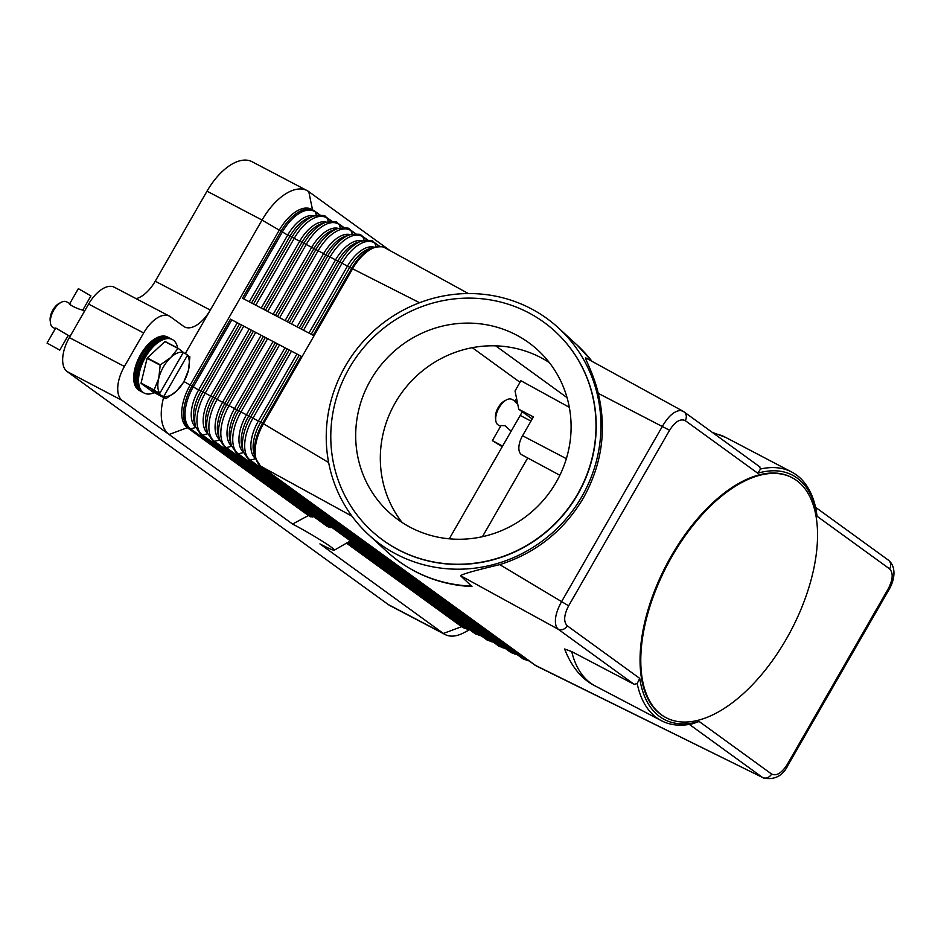 <?xml version="1.0" encoding="UTF-8"?>
<svg xmlns="http://www.w3.org/2000/svg" width="941" height="941" viewBox="0 0 941 941"><rect width="100%" height="100%" fill="white"/><g stroke="black" fill="none" stroke-linecap="round" stroke-linejoin="round"><path stroke-width="1.41" d="M390.186 250.694L308.754 191.623L312.518 209.819M352.005 516.209L260.739 466.195A36.299 18.749 -62.3 0 1 263.504 423.697L302.037 356.698L230.463 319.164L302.037 356.698L314.071 335.761L242.496 298.226L281.03 231.227A36.299 18.749 117.7 0 1 313.177 210.172A36.299 18.749 117.7 0 1 314.376 210.913A2.423 2.07 -54 0 1 314.6 211.055L320.163 215.089M313.8 516.691L310.671 516.797A40.816 2.623 -150.1 0 0 308.413 515.527L187.341 427.696A36.299 18.749 -62.3 0 1 190.106 385.198L279.195 230.263A36.299 18.749 -62.3 0 1 311.342 209.208L314.6 211.055A2.423 2.07 -54 0 1 315.259 211.948L319.552 215.077M817.117 516.303L815.988 509.21A140.362 72.504 117.7 0 0 791.793 472.064A140.362 72.504 117.7 0 0 760.563 468.994L757.728 473.217A137.951 71.257 -62.3 0 1 817.117 516.291L889.61 568.882A7.257 6.199 -54 0 0 890.551 563.588A7.257 6.199 -54 0 0 889.716 561.542A7.257 6.199 -54 0 0 888.363 560.118A7.257 6.199 -54 0 0 888.339 560.095C896.232 566.388 895.197 579.033 889.01 589.595L888.951 589.619M760.563 468.994L759.328 466.583M683.836 411.746A7.257 6.199 126 0 1 683.966 411.84A7.257 6.199 126 0 1 683.989 411.852A7.257 6.199 126 0 1 685.342 413.287A7.257 6.199 126 0 1 686.177 415.334A7.257 6.199 126 0 1 685.236 420.615L757.728 473.205M314.071 335.761L352.593 268.761A36.299 18.749 -62.3 0 1 384.751 247.706A36.299 18.749 -62.3 0 1 384.928 247.812A36.299 18.749 -62.3 0 1 385.069 247.883M469.571 629.717L463.866 632.74A50.826 26.254 -62.3 0 1 445.069 634.505A50.826 26.254 -62.3 0 1 443.387 633.458L319.905 543.886A32.429 2.082 29.9 0 0 334.302 550.191A32.429 2.082 29.9 0 0 321.399 540.616A32.429 2.082 29.9 0 0 292.58 524.055L308.413 515.527M478.346 633.658L476.769 634.034L349.264 541.545L350.417 540.863M253.4 331.232L214.877 398.231L205.209 393.162A35.793 18.491 117.7 0 0 202.48 435.06L329.997 527.56L331.985 527.489M329.997 527.56L327.174 526.372M292.58 524.055L122.201 400.454A29.042 14.997 -62.3 0 1 117.778 386.822A29.042 14.997 -62.3 0 1 124.412 366.461L143.667 332.961A29.042 14.997 -62.3 0 1 157.476 317.787A29.042 14.997 -62.3 0 1 169.392 316.117A29.042 14.997 -62.3 0 1 170.356 316.705L183.613 326.327A29.042 14.997 117.7 0 0 184.565 326.927A29.042 14.997 117.7 0 0 196.493 325.245A29.042 14.997 117.7 0 0 210.29 310.083L262.057 220.053A50.826 26.254 -62.3 0 1 286.205 193.517A50.826 26.254 -62.3 0 1 307.084 190.576A50.826 26.254 -62.3 0 1 308.754 191.623M889.61 568.882C893.432 572.975 892.962 579.632 888.222 588.866L787.276 764.421C781.7 773.09 776.49 776.301 771.62 774.055A7.257 6.199 126 0 1 767.456 777.654A7.257 6.199 126 0 1 765.209 778.089A7.257 6.199 126 0 1 762.504 777.454L536.417 666.005A36.299 18.749 -62.3 0 1 536.229 665.91A36.299 18.749 -62.3 0 1 535.029 665.169A2.423 2.07 126 0 1 534.617 664.875M466.418 627.4L464.842 627.788A2.423 2.07 126 0 1 463.454 627.635A36.299 18.749 117.7 0 0 464.654 628.376L462.819 627.412A36.299 18.749 -62.3 0 1 461.619 626.671L346.488 543.145M689.365 724.394L762.504 777.454L535.029 665.169L260.739 466.195A2.423 2.07 126 0 1 260.257 465.819M661.394 720.688L595.335 686.036C581.914 679.402 571.658 667.051 564.588 648.984L571.728 651.595L634.128 684.319L637.198 683.542A140.362 72.504 117.7 0 0 661.394 720.688A140.362 72.504 117.7 0 0 692.623 723.758L699.139 721.465M759.94 466.948L683.989 411.852L680.872 410.476C674.744 410.629 668.651 415.804 662.582 425.991L561.636 601.546C555.837 612.015 554.084 620.495 556.378 626.977L558.131 629.188L460.549 575.704L471.982 586.584C439.341 584.937 410.994 573.281 386.951 551.614A140.362 134.751 132.6 0 0 471.829 586.09M634.128 684.319L558.131 629.188A7.257 6.199 -54 0 0 560.824 629.823A7.257 6.199 -54 0 0 563.083 629.4A7.257 6.199 -54 0 0 567.247 625.8C563.424 621.742 563.882 615.085 568.635 605.816L669.58 430.26C675.12 421.603 680.343 418.392 685.236 420.615M771.62 774.055L699.128 721.465A137.951 71.257 -62.3 0 1 639.739 678.39L637.198 683.542M581.879 496.542A140.362 134.751 132.6 0 1 368.507 534.629A140.362 134.751 132.6 0 1 345.312 366.19A140.362 134.751 132.6 0 1 558.672 328.115A140.362 134.751 132.6 0 1 581.879 496.542M669.58 430.26L598.229 393.362C606.91 429.614 601.969 464.489 583.408 497.954C563.812 530.853 535.923 553.085 499.742 564.624C475.323 570.411 462.254 574.104 460.549 575.704M665.852 717.548A135.528 69.999 -62.3 0 1 665.475 717.36A135.528 69.999 -62.3 0 1 671.333 555.919A135.528 69.999 -62.3 0 1 791.381 477.322A135.528 69.999 -62.3 0 1 791.746 477.51M786.264 639.151A135.528 69.999 -62.3 0 1 666.216 717.748A135.528 69.999 -62.3 0 1 672.062 556.307A135.528 69.999 -62.3 0 1 792.11 477.699A135.528 69.999 -62.3 0 1 786.264 639.151M568.635 605.816L499.742 564.624M585.49 357.756L682.743 411.064M585.749 357.968C583.655 356.439 593.689 373.365 598.229 393.362M787.276 764.421L788.064 765.151C782.83 775.866 774.655 780.171 763.539 778.066L763.821 778.207M555.296 331.585A135.528 130.105 132.6 0 1 555.402 331.679A135.528 130.105 132.6 0 1 577.798 494.296A135.528 130.105 132.6 0 1 371.789 531.065A135.528 130.105 132.6 0 1 371.683 530.971M577.598 494.119A135.528 130.105 132.6 0 1 371.589 530.877A135.528 130.105 132.6 0 1 349.193 368.26A135.528 130.105 132.6 0 1 555.202 331.491A135.528 130.105 132.6 0 1 577.598 494.119M370.636 380.082A110.062 105.663 132.6 0 1 537.958 350.217A110.062 105.663 132.6 0 1 556.143 482.298A110.062 105.663 132.6 0 1 388.833 512.151A110.062 105.663 132.6 0 1 370.636 380.082M549.321 362.579A110.062 105.663 -47.4 0 0 395.267 402.76A110.062 105.663 -47.4 0 0 402.089 522.467M532.194 418.968L518.773 409.241L515.045 390.95L520.914 380.729L569.317 407.3M567.047 397.631L495.66 345.841M520.02 382.305L472.3 347.688M518.773 409.241L533.382 416.898L522.549 435.742A16.032 8.281 117.7 0 0 521.82 454.809L559.871 475.264M482.427 536.688L527.701 457.973M328.644 462.549L262.598 423.262A35.793 18.491 117.7 0 0 255.293 458.114L260.528 466.066L536.229 665.91M419.557 302.731L351.687 268.326A35.793 18.491 -62.3 0 1 373.718 247.26C381.681 246.471 385.363 246.624 384.751 247.706M307.084 190.576L252.023 161.699A50.826 26.254 117.7 0 0 231.157 164.64A50.826 26.254 117.7 0 0 207.008 191.176L262.057 220.053L282.371 231.98A35.793 18.491 -62.3 0 1 315.259 211.948L316.435 215.36M136.104 298.65A29.042 14.997 -62.3 0 0 141.432 296.368A29.042 14.997 -62.3 0 0 155.241 281.206L210.29 310.083L185.259 353.616M163.593 397.514A50.826 26.254 117.7 0 0 169.098 434.483L187.341 427.696L189.176 428.661L310.671 516.797M449.28 538.805L520.22 415.428A36.299 18.749 117.7 0 0 522.208 411.735M346.77 542.981L463.454 627.635L461.619 626.671L443.387 633.458L388.339 604.581A50.826 26.254 117.7 0 0 390.009 605.628L445.069 634.505M388.339 604.581L67.14 371.577L122.201 400.454M124.412 366.461L69.352 337.584A29.042 14.997 117.7 0 0 62.718 357.945A29.042 14.997 117.7 0 0 67.14 371.577M169.392 316.117L114.343 287.24A29.042 14.997 117.7 0 0 102.416 288.922A29.042 14.997 117.7 0 0 88.619 304.084L143.667 332.961M69.352 337.584L88.619 304.084M155.241 281.206L207.008 191.176M177.626 348.052A30.253 15.621 117.7 0 0 172.309 339.513L169.956 338.278A30.253 15.621 117.7 0 0 143.161 355.827A30.253 15.621 117.7 0 0 141.856 391.856L144.208 393.091A30.253 15.621 117.7 0 0 154.253 392.62M172.309 339.513A30.253 15.621 117.7 0 0 145.514 357.062A30.253 15.621 117.7 0 0 144.208 393.091M169.298 337.972A30.253 15.621 117.7 0 0 168.662 337.596A30.253 15.621 117.7 0 0 141.856 355.145A30.253 15.621 117.7 0 0 140.55 391.174A30.253 15.621 117.7 0 0 141.221 391.491M140.55 391.174L139.362 390.55A30.253 15.621 -62.3 0 1 140.668 354.522A30.253 15.621 -62.3 0 1 167.463 336.972L168.662 337.596M165.757 398.655L163.84 396.337A24.195 12.504 117.7 0 0 176.414 391.221A24.195 12.504 117.7 0 0 183.801 381.752A24.195 12.504 117.7 0 0 188.447 370.284L183.836 381.846A27.83 14.374 -62.3 0 1 183.742 382.022A27.83 14.374 -62.3 0 1 183.636 382.199L176.414 391.221L166.004 398.584A27.83 14.374 -62.3 0 1 165.757 398.655L152.665 391.785L141.091 383.387L154.183 390.256A27.83 14.374 -62.3 0 1 154.136 389.974L158.747 378.411L160.182 365.179A27.83 14.374 -62.3 0 1 160.288 365.014A27.83 14.374 -62.3 0 1 160.382 364.837L170.791 357.474A24.195 12.504 117.7 0 0 163.405 366.955A24.195 12.504 117.7 0 0 158.747 378.411A24.195 12.504 117.7 0 0 159.77 393.385L154.183 390.256M154.136 389.974L141.044 383.105A27.83 14.374 117.7 0 0 141.091 383.387M141.044 383.105L147.09 358.309L160.182 365.179M160.382 364.837L147.29 357.968A27.83 14.374 117.7 0 0 147.196 358.145A27.83 14.374 117.7 0 0 147.09 358.309M147.29 357.968L164.922 341.583L178.014 348.441A27.83 14.374 -62.3 0 1 178.261 348.382L165.169 341.512A27.83 14.374 117.7 0 0 164.922 341.583M189.835 356.78A27.83 14.374 -62.3 0 1 189.882 357.051L188.447 370.284A24.195 12.504 117.7 0 0 187.435 355.31L189.835 356.78M178.261 348.382L183.354 352.357A24.195 12.504 117.7 0 0 170.791 357.474L178.014 348.441M183.236 352.557L187.471 354.781M163.393 396.655L152.183 389.962L159.311 393.703M159.77 393.385L183.354 352.357M156.265 392.915L156.618 392.291M187.435 355.31L163.84 396.337M69.799 303.52L66.564 301.814A14.515 7.504 117.7 0 0 61.189 302.32A14.515 7.504 117.7 0 0 53.696 310.236A14.515 7.504 117.7 0 0 50.438 322.834A14.515 7.504 117.7 0 0 53.072 327.539L55.319 328.715M81.726 309.812C77.08 308.93 65.4 302.802 70.716 304.037M55.731 327.997L70.022 336.419M61.189 302.32L59.13 303.414A12.104 6.246 117.7 0 0 52.884 310.012A12.104 6.246 117.7 0 0 50.167 320.505L50.438 322.834M58.848 349.593L47.05 343.089L58.848 349.593M82.679 310.259L90.936 295.886L78.35 288.652L69.681 303.731M171.709 339.231A30.253 15.621 117.7 0 0 144.338 356.439A30.253 15.621 117.7 0 0 143.632 392.762M515.127 401.066L511.88 399.36A14.515 7.504 117.7 0 0 506.505 399.866A14.515 7.504 117.7 0 0 499.024 407.782A14.515 7.504 117.7 0 0 495.754 420.38A14.515 7.504 117.7 0 0 498.389 425.085L500.636 426.261M502.223 446.74L492.366 440.635L501.047 425.555L504.999 425.697L511.151 431.201M517.715 404.042L517.515 403.936C514.68 401.725 514.186 400.937 516.033 401.584M506.505 399.866L504.447 400.96A12.104 6.246 117.7 0 0 498.201 407.559A12.104 6.246 117.7 0 0 495.484 418.063L495.754 420.38M492.366 440.635L502.6 446.081M301.12 356.263L262.598 423.262L252.929 418.192A35.793 18.491 117.7 0 0 250.2 460.09A2.423 2.07 126 0 1 248.33 459.561M291.451 351.193L252.929 418.192L250.671 417.004A35.793 18.491 117.7 0 0 243.366 451.856L248.6 459.808L522.89 658.782A2.423 2.07 126 0 1 522.69 658.618M255.517 458.796L250.2 460.09L524.49 659.065A2.423 2.07 126 0 1 522.89 658.782L529.242 660.994M526.054 658.688L524.49 659.065A35.793 18.491 117.7 0 0 529.042 660.841M328.362 221.617L327.186 218.206A2.423 2.07 -54 0 0 326.304 217.171M255.787 305.202L294.298 238.238A35.793 18.491 -62.3 0 1 327.186 218.206L331.479 221.323M267.726 311.447L306.225 244.484L287.687 235.085A31.97 16.515 -62.3 0 1 314.365 215.889M251.576 302.99L289.946 236.273A31.97 16.515 -62.3 0 1 309.624 217.453L314.071 215.983A35.793 18.491 -62.3 0 0 292.039 237.05L253.529 304.014M249.318 301.802L287.687 235.085L282.371 231.98L243.86 298.944M184.001 381.552L191.94 386.163L230.463 319.164M263.504 309.248L301.873 242.531A31.97 16.515 -62.3 0 1 321.551 223.711L325.998 222.241A35.793 18.491 -62.3 0 0 303.967 243.307L265.468 310.271M261.245 308.06L299.614 241.343A31.97 16.515 -62.3 0 1 326.304 222.147M340.289 227.875L339.113 224.464A2.423 2.07 -54 0 0 338.231 223.429M279.653 317.705L318.152 250.741L306.225 244.484A35.793 18.491 -62.3 0 1 339.113 224.464L343.406 227.581M275.431 315.494L313.8 248.777A31.97 16.515 -62.3 0 1 333.479 229.969L337.925 228.498A35.793 18.491 -62.3 0 0 315.894 249.565L277.395 316.529M273.172 314.318L311.542 247.601A31.97 16.515 -62.3 0 1 338.231 228.404M352.216 234.133L351.04 230.721A2.423 2.07 -54 0 0 350.17 229.686M291.581 323.963L330.079 256.999L318.152 250.741A35.793 18.491 -62.3 0 1 351.04 230.721L355.345 233.839M287.37 321.751L325.727 255.035A31.97 16.515 -62.3 0 1 345.418 236.215L349.864 234.756A35.793 18.491 -62.3 0 0 327.821 255.811L289.322 322.775M285.111 320.575L323.469 253.858A31.97 16.515 -62.3 0 1 350.158 234.662M364.143 240.39L362.967 236.979A2.423 2.07 -54 0 0 362.097 235.944M303.508 330.22L342.018 263.257L330.079 256.999A35.793 18.491 -62.3 0 1 362.967 236.979L367.272 240.096M299.297 328.009L337.654 261.292A31.97 16.515 -62.3 0 1 357.345 242.472L361.791 241.002A35.793 18.491 -62.3 0 0 339.76 262.069L301.249 329.032M297.038 326.821L335.396 260.116A31.97 16.515 -62.3 0 1 362.085 240.908M376.071 246.648L374.894 243.237A2.423 2.07 -54 0 0 374.024 242.202M313.177 335.29L351.687 268.326L342.018 263.257A35.793 18.491 -62.3 0 1 374.894 243.237L379.199 246.354M311.224 334.267L349.582 267.55A31.97 16.515 -62.3 0 1 369.272 248.73L373.718 247.26M308.966 333.079L347.323 266.362A31.97 16.515 -62.3 0 1 374.012 247.165M347.429 542.604L464.842 627.788A35.793 18.491 117.7 0 0 469.394 629.564M481.322 635.822A35.793 18.491 117.7 0 1 476.769 634.034A2.423 2.07 126 0 1 474.97 633.587M207.796 433.777L202.48 435.06A2.423 2.07 126 0 1 200.609 434.542M195.869 427.52L190.553 428.802L312.212 517.068M190.553 428.802A2.423 2.07 126 0 1 189.176 428.661A36.299 18.749 117.7 0 1 191.94 386.163L193.281 386.904A35.793 18.491 117.7 0 0 190.553 428.802M241.472 324.986L202.95 391.974L198.598 390.021A31.97 16.515 117.7 0 0 195.74 427.132M243.731 326.162L205.209 393.162L202.95 391.974A35.793 18.491 117.7 0 0 195.657 426.838L200.88 434.777L327.55 526.666M249.047 329.279L210.525 396.279A31.97 16.515 117.7 0 0 207.679 433.389M239.379 324.21L200.856 391.197A31.97 16.515 117.7 0 0 194.34 422.344L195.657 426.838M237.12 323.022L198.598 390.021L193.281 386.904L231.804 319.905M219.724 440.035L214.419 441.317A2.423 2.07 126 0 1 212.537 440.788M490.273 639.915L488.697 640.292A2.423 2.07 126 0 1 486.909 639.845M251.306 330.456L212.784 397.455A31.97 16.515 117.7 0 0 206.267 428.602L207.585 433.095L212.807 441.035L487.097 640.009L493.46 642.221M265.338 337.49L226.805 404.489L214.877 398.231A35.793 18.491 117.7 0 0 207.585 433.095M255.658 332.42L217.136 399.419A35.793 18.491 117.7 0 0 214.419 441.317L488.697 640.292A35.793 18.491 117.7 0 0 493.249 642.08M231.651 446.293L226.346 447.575A2.423 2.07 126 0 1 224.464 447.046M502.2 646.173L500.624 646.549A2.423 2.07 126 0 1 498.836 646.102M260.975 335.537L222.452 402.525A31.97 16.515 117.7 0 0 219.606 439.647M263.233 336.713L224.711 403.713A31.97 16.515 117.7 0 0 218.194 434.848L219.512 439.341L224.746 447.293L499.024 646.267L505.388 648.478M277.266 343.747L238.732 410.746L226.805 404.489A35.793 18.491 117.7 0 0 219.512 439.341M267.597 338.678L229.063 405.677A35.793 18.491 117.7 0 0 226.346 447.575L500.624 646.549A35.793 18.491 117.7 0 0 505.176 648.337M243.59 452.55L238.273 453.833A2.423 2.07 126 0 1 236.403 453.303M514.127 652.431L512.563 652.807A2.423 2.07 126 0 1 510.763 652.36M272.902 341.783L234.38 408.782A31.97 16.515 117.7 0 0 231.533 445.905M275.16 342.971L236.638 409.97A31.97 16.515 117.7 0 0 230.122 441.106L231.439 445.599L236.673 453.55L510.951 652.525L517.315 654.736M289.193 350.005L250.671 417.004L238.732 410.746A35.793 18.491 117.7 0 0 231.439 445.599M279.524 344.935L240.99 411.935A35.793 18.491 117.7 0 0 238.273 453.833L512.563 652.807A35.793 18.491 117.7 0 0 517.103 654.595M284.829 348.041L246.307 415.04A31.97 16.515 117.7 0 0 243.46 452.15M287.087 349.229L248.565 416.228A31.97 16.515 117.7 0 0 242.049 447.363L243.366 451.856M296.768 354.298L258.234 421.297A31.97 16.515 117.7 0 0 255.387 458.408M299.026 355.486L260.492 422.485A31.97 16.515 117.7 0 0 253.976 453.621L255.293 458.114M639.739 678.39L567.247 625.8M888.222 588.866L889.01 589.595L788.005 765.174M558.672 328.115L577.127 345.1A140.362 134.751 132.6 0 1 591.96 361.297M522.549 435.742L566.353 458.667M595.335 686.036A140.362 72.504 -62.3 0 1 571.728 651.595M713.819 433.495A140.362 72.504 -62.3 0 1 725.723 437.424L712.208 432.319M520.22 415.428L530.983 421.074M314.071 215.983C322.034 215.195 325.704 215.336 325.115 216.43L332.091 221.347M344.03 227.604L337.043 222.688C337.643 221.594 333.961 221.441 325.998 222.241M355.957 233.862L348.97 228.945C349.57 227.851 345.888 227.698 337.925 228.498M367.884 240.12L360.897 235.203C361.497 234.109 357.815 233.956 349.864 234.756M379.811 246.377L372.824 241.461C373.424 240.367 369.742 240.214 361.791 241.002M888.363 560.118L815.576 507.317M469.594 629.717L464.654 628.376M334.302 550.191L349.534 541.381M348.593 541.934L475.17 633.752L481.533 635.975M368.507 534.629L386.951 551.614M666.216 717.748L665.475 717.36M592.03 361.344L577.127 345.1M791.793 472.064L725.723 437.424M792.11 477.699L791.381 477.322M468.383 293.557L384.928 247.812M81.185 309.483L84.514 311.224M68.187 335.455L59.636 350.323M55.719 327.997L47.05 343.089M514.998 401.289L516.585 398.514"/></g></svg>
